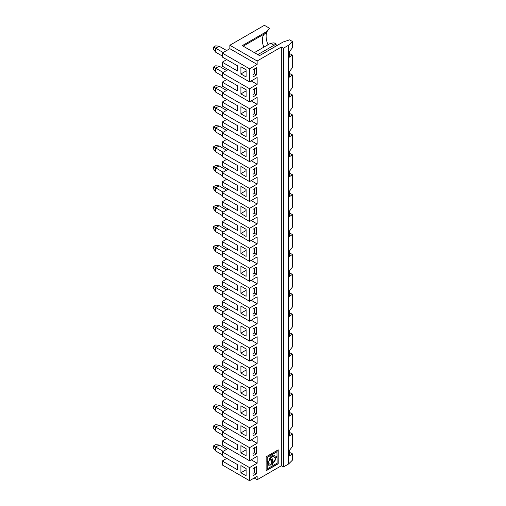 <?xml version="1.0" encoding="UTF-8"?>
<svg xmlns="http://www.w3.org/2000/svg" width="506" height="506" viewBox="0 0 506 506"><rect width="100%" height="100%" fill="white"/><g stroke="black" fill="none" stroke-linecap="round" stroke-linejoin="round"><path stroke-width="0.76" d="M256.453 426.703L253 428.696L253 435.875L256.453 433.882L256.453 426.703M253 433.484L254.379 432.681L254.379 427.899M254.379 432.681L256.453 433.882M246.093 428.696L240.913 425.704L240.913 432.883L246.093 435.875L246.093 428.696M213.627 49.43L213.627 47.033L215.701 45.837L219.155 46.236L215.701 48.234L215.701 52.219L213.627 49.43M223.159 52.535L213.627 47.033M240.913 385.825L240.913 393.004L246.093 395.996L246.093 388.817L240.913 385.825M246.093 390.012L240.913 393.004M237.459 384.826L237.459 390.012L222.26 381.239L222.26 385.186L249.547 400.935L249.547 387.855L222.26 372.106L222.26 376.053L237.459 384.826M253 393.598L254.379 392.801L254.379 388.02M254.379 392.801L256.453 393.997L256.453 386.818L253 388.817L253 395.996L256.453 393.997M249.547 68.81L222.26 53.054L229.857 48.671L229.857 45.243L257.143 60.992L257.143 64.42L249.547 68.81L249.547 81.89L257.143 77.507L257.143 84.363L249.547 88.752L249.547 101.832L257.143 97.443L257.143 104.306L249.547 108.689L249.547 121.769L257.143 117.386L257.143 124.242L249.547 128.632L249.547 141.712L257.143 137.322L257.143 144.185L249.547 148.574L249.547 161.654L257.143 157.265L257.143 164.127L249.547 168.511L249.547 181.591L257.143 177.208L257.143 184.064L249.547 188.453L249.547 201.533L257.143 197.144L257.143 204.007L249.547 208.39L249.547 221.476L257.143 217.087L257.143 223.949L249.547 228.332L249.547 241.413L257.143 237.029L257.143 243.886L249.547 248.275L249.547 261.355L257.143 256.966L257.143 263.828L249.547 268.212L249.547 281.298L257.143 276.909L257.143 283.765L249.547 288.154L249.547 301.234L257.143 296.851L257.143 303.708L249.547 308.097L249.547 321.177L257.143 316.788L257.143 323.65L249.547 328.033L249.547 341.114L257.143 336.73L257.143 343.587L249.547 347.976L249.547 361.056L257.143 356.673L257.143 363.529L249.547 367.919L249.547 380.999L257.143 376.609L257.143 383.472L251.204 380.038M213.627 348.533L213.627 346.142L215.701 344.947L219.155 345.345L215.701 347.337L215.701 351.328L213.627 348.533M213.627 346.142L223.159 351.645M213.627 326.199L215.701 327.401L219.155 325.402L215.701 325.004L213.627 326.199L213.627 328.596L215.701 331.386L222.26 335.174M289.337 332.632L292.373 334.175L289.337 336.37L289.337 330.88L292.373 326.996L292.373 314.239L289.337 316.427L289.337 310.937L292.373 307.06L292.373 294.296L289.337 296.484L289.337 290.994L292.373 287.117L292.373 274.353L289.337 276.548L289.337 271.058L292.373 267.181L292.373 254.417L289.337 256.605L289.337 251.115L292.373 247.238L292.373 234.474L289.337 236.663L289.337 231.172L292.373 227.295L292.373 214.538L289.337 216.726L289.337 211.236L292.373 207.359L292.373 194.595L289.337 196.783L289.337 191.293L292.373 187.416L292.373 174.652L289.337 176.847L289.337 171.351L292.373 167.473L292.373 154.716L289.337 156.904L289.337 151.414L292.373 147.537L292.373 134.773L289.337 136.962L289.337 131.471L292.373 127.594L292.373 114.83L289.337 117.025L289.337 111.529L292.373 107.651L292.373 94.894L289.337 97.082L289.337 91.592L292.373 87.715L292.373 74.951L289.337 77.14L289.337 71.65L292.373 67.772L292.373 55.009L289.337 57.203L289.337 51.713L292.373 47.83L292.373 41.454L289.609 39.854L283.075 42.036L259.559 55.609L242.292 45.641L265.776 32.08L269.571 28.285L264.398 25.3L229.857 45.243M292.373 334.175L292.373 346.939L289.337 350.816L289.337 356.306L292.373 354.118L292.373 366.882L289.337 370.759L289.337 376.249L292.373 374.06L292.373 386.818L289.337 390.702L289.337 396.192L292.373 393.997L292.373 406.761L289.337 410.638L289.337 416.128L292.373 413.94L292.373 426.703L289.337 430.581L289.337 436.071L292.373 433.882L289.337 432.333M253 373.662L254.379 372.865L254.379 368.077M249.547 367.919L222.26 352.163L222.26 356.11L237.459 364.883L237.459 370.069L222.26 361.297L222.26 365.243L249.547 380.999M249.547 347.976L222.26 332.221L222.26 336.174L237.459 344.947L237.459 350.133L222.26 341.354L226.751 338.767M219.155 345.345L226.612 349.652M222.26 355.117L215.701 351.328M257.143 363.529L251.204 360.101M222.26 352.163L228.2 348.735M249.547 361.056L222.26 345.307L222.26 341.354M253 353.719L254.379 352.922L256.453 354.118L256.453 346.939L253 348.931L253 356.11L256.453 354.118M246.093 368.874L240.913 365.882L240.913 373.061L246.093 376.053L246.093 368.874M253 368.874L253 376.053L256.453 374.06L256.453 366.882L253 368.874M246.093 370.069L240.913 373.061M254.379 372.865L256.453 374.06M223.159 331.702L215.701 327.401L215.701 331.386M213.627 306.263L215.701 307.458L219.155 305.466L215.701 305.067L213.627 306.263L213.627 308.654L215.701 311.443L222.26 315.232M292.373 314.239L289.337 312.689M254.379 352.922L254.379 348.134M249.547 328.033L222.26 312.284L222.26 316.231L237.459 325.004L237.459 330.19L222.26 321.418L226.751 318.824M219.155 325.402L226.612 329.71M257.143 343.587L251.204 340.158M222.26 332.221L228.2 328.792M249.547 341.114L222.26 325.364L222.26 321.418M253 333.777L254.379 332.98L256.453 334.175L256.453 326.996L253 328.995L253 336.174L256.453 334.175M246.093 348.931L240.913 345.94L240.913 353.118L246.093 356.11L246.093 348.931M246.093 350.133L240.913 353.118M223.159 311.766L215.701 307.458L215.701 311.443M213.627 286.32L215.701 287.516L219.155 285.523L215.701 285.125L213.627 286.32L213.627 288.711L215.701 291.507L222.26 295.295M292.373 294.296L289.337 292.746M254.379 332.98L254.379 328.198M249.547 308.097L222.26 292.341L222.26 296.288L237.459 305.067L237.459 310.248L222.26 301.475L226.751 298.882M219.155 305.466L226.612 309.773M257.143 323.65L251.204 320.222M222.26 312.284L228.2 308.856M249.547 321.177L222.26 305.422L222.26 301.475M253 313.84L254.379 313.043L256.453 314.239L256.453 307.06L253 309.052L253 316.231L256.453 314.239M246.093 328.995L240.913 326.003L240.913 333.182L246.093 336.174L246.093 328.995M246.093 330.19L240.913 333.182M223.159 291.823L215.701 287.516L215.701 291.507M213.627 266.377L215.701 267.579L219.155 265.58L215.701 265.182L213.627 266.377L213.627 268.775L215.701 271.564L222.26 275.353M292.373 274.353L289.337 272.81M254.379 313.043L254.379 308.255M249.547 288.154L222.26 272.405L222.26 276.352L237.459 285.125L237.459 290.311L222.26 281.532L226.751 278.945M219.155 285.523L226.612 289.83M257.143 303.708L251.204 300.279M222.26 292.341L228.2 288.913M249.547 301.234L222.26 285.485L222.26 281.532M253 293.897L254.379 293.1L256.453 294.296L256.453 287.117L253 289.109L253 296.288L256.453 294.296M246.093 309.052L240.913 306.06L240.913 313.239L246.093 316.231L246.093 309.052M246.093 310.248L240.913 313.239M223.159 271.886L215.701 267.579L215.701 271.564M213.627 246.441L215.701 247.636L219.155 245.644L215.701 245.246L213.627 246.441L213.627 248.832L215.701 251.621L222.26 255.41M292.373 254.417L289.337 252.867M254.379 293.1L254.379 288.312M249.547 268.212L222.26 252.462L222.26 256.409L237.459 265.182L237.459 270.368L222.26 261.596L226.751 259.002M219.155 265.58L226.612 269.888M257.143 283.765L251.204 280.337M222.26 272.405L228.2 268.971M249.547 281.298L222.26 265.542L222.26 261.596M253 273.955L254.379 273.158L256.453 274.353L256.453 267.174L253 269.173L253 276.352L256.453 274.353M246.093 289.109L240.913 286.124L240.913 293.297L246.093 296.288L246.093 289.109M246.093 290.311L240.913 293.297M223.159 251.944L215.701 247.636L215.701 251.621M213.627 226.498L215.701 227.694L219.155 225.701L215.701 225.303L213.627 226.498L213.627 228.889L215.701 231.685L222.26 235.473M292.373 234.474L289.337 232.924M254.379 273.158L254.379 268.376M249.547 248.275L222.26 232.52L222.26 236.466L237.459 245.246L237.459 250.426L222.26 241.653L226.751 239.06M219.155 245.644L226.612 249.951M257.143 263.828L251.204 260.4M222.26 252.462L228.2 249.034M249.547 261.355L222.26 245.6L222.26 241.653M253 254.018L254.379 253.221L256.453 254.417L256.453 247.238L253 249.23L253 256.409L256.453 254.417M246.093 269.173L240.913 266.181L240.913 273.36L246.093 276.352L246.093 269.173M246.093 270.368L240.913 273.36M223.159 232.001L215.701 227.694L215.701 231.685M213.627 206.562L215.701 207.757L219.155 205.759L215.701 205.36L213.627 206.562L213.627 208.953L215.701 211.742L222.26 215.531M292.373 214.538L289.337 212.988M254.379 253.221L254.379 248.433M249.547 228.332L222.26 212.583L222.26 216.53L237.459 225.303L237.459 230.489L222.26 221.71L226.751 219.123M219.155 225.701L226.612 230.009M257.143 243.886L251.204 240.458M222.26 232.52L228.2 229.091M249.547 241.413L222.26 225.663L222.26 221.71M253 234.076L254.379 233.279L256.453 234.474L256.453 227.295L253 229.288L253 236.466L256.453 234.474M246.093 249.23L240.913 246.239L240.913 253.417L246.093 256.409L246.093 249.23M246.093 250.426L240.913 253.417M223.159 212.065L215.701 207.757L215.701 211.742M213.627 186.619L215.701 187.815L219.155 185.822L215.701 185.424L213.627 186.619L213.627 189.01L215.701 191.806L222.26 195.594M292.373 194.595L289.337 193.045M254.379 233.279L254.379 228.491M249.547 208.39L222.26 192.641L222.26 196.587L237.459 205.36L237.459 210.547L222.26 201.774L226.751 199.181M219.155 205.759L226.612 210.066M257.143 223.949L251.204 220.515M222.26 212.583L228.2 209.149M249.547 221.476L222.26 205.721L222.26 201.774M253 214.133L254.379 213.336L256.453 214.538L256.453 207.359L253 209.351L253 216.53L256.453 214.538M246.093 229.288L240.913 226.302L240.913 233.481L246.093 236.466L246.093 229.288M246.093 230.489L240.913 233.481M223.159 192.122L215.701 187.815L215.701 191.806M213.627 166.676L215.701 167.872L219.155 165.879L215.701 165.481L213.627 166.676L213.627 169.074L215.701 171.863L222.26 175.652M292.373 174.652L289.337 173.103M254.379 213.336L254.379 208.554M249.547 188.453L222.26 172.698L222.26 176.651L237.459 185.424L237.459 190.604L222.26 181.831L226.751 179.238M219.155 185.822L226.612 190.13M257.143 204.007L251.204 200.578M222.26 192.641L228.2 189.212M249.547 201.533L222.26 185.778L222.26 181.831M253 194.196L254.379 193.4L256.453 194.595L256.453 187.416L253 189.408L253 196.587L256.453 194.595M246.093 209.351L240.913 206.359L240.913 213.538L246.093 216.53L246.093 209.351M246.093 210.547L240.913 213.538M223.159 172.179L215.701 167.872L215.701 171.863M213.627 146.74L215.701 147.935L219.155 145.937L215.701 145.538L213.627 146.74L213.627 149.131L215.701 151.92L222.26 155.709M292.373 154.716L289.337 153.166M254.379 193.4L254.379 188.611M249.547 168.511L222.26 152.761L222.26 156.708L237.459 165.481L237.459 170.667L222.26 161.895L226.751 159.301M219.155 165.879L226.612 170.187M257.143 184.064L251.204 180.636M222.26 172.698L228.2 169.27M249.547 181.591L222.26 165.841L222.26 161.895M253 174.254L254.379 173.457L256.453 174.652L256.453 167.473L253 169.472L253 176.645L256.453 174.652M246.093 189.408L240.913 186.417L240.913 193.596L246.093 196.587L246.093 189.408M246.093 190.604L240.913 193.596M223.159 152.243L215.701 147.935L215.701 151.92M213.627 126.797L215.701 127.993L219.155 126L215.701 125.602L213.627 126.797L213.627 129.188L215.701 131.984L222.26 135.772M292.373 134.773L289.337 133.223M254.379 173.457L254.379 168.669M249.547 148.574L222.26 132.819L222.26 136.765L237.459 145.538L237.459 150.725L222.26 141.952L226.751 139.359M219.155 145.937L226.612 150.244M257.143 164.127L251.204 160.693M222.26 152.761L228.2 149.327M249.547 161.654L222.26 145.899L222.26 141.952M253 154.317L254.379 153.514L256.453 154.716L256.453 147.537L253 149.529L253 156.708L256.453 154.716M246.093 169.472L240.913 166.48L240.913 173.659L246.093 176.645L246.093 169.472M246.093 170.667L240.913 173.659M223.159 132.3L215.701 127.993L215.701 131.984M213.627 106.855L215.701 108.05L219.155 106.058L215.701 105.659L213.627 106.855L213.627 109.252L215.701 112.041L222.26 115.83M292.373 114.83L289.337 113.287M254.379 153.514L254.379 148.732M249.547 128.632L222.26 112.876L222.26 116.829L237.459 125.602L237.459 130.782L222.26 122.009L226.751 119.416M219.155 126L226.612 130.308M257.143 144.185L251.204 140.757M222.26 132.819L228.2 129.391M249.547 141.712L222.26 125.956L222.26 122.009M253 134.375L254.379 133.578L256.453 134.773L256.453 127.594L253 129.587L253 136.765L256.453 134.773M246.093 149.529L240.913 146.538L240.913 153.716L246.093 156.708L246.093 149.529M246.093 150.725L240.913 153.716M223.159 112.357L215.701 108.05L215.701 112.041M213.627 86.918L215.701 88.114L219.155 86.121L215.701 85.716L213.627 86.918L213.627 89.309L215.701 92.098L222.26 95.887M292.373 94.894L289.337 93.344M254.379 133.578L254.379 128.79M249.547 108.689L222.26 92.94L222.26 96.886L237.459 105.659L237.459 110.846L222.26 102.073L226.751 99.48M219.155 106.058L226.612 110.365M257.143 124.242L251.204 120.814M222.26 112.876L228.2 109.448M249.547 121.769L222.26 106.02L222.26 102.073M253 114.432L254.379 113.635L256.453 114.83L256.453 107.651L253 109.65L253 116.829L256.453 114.83M246.093 129.587L240.913 126.595L240.913 133.774L246.093 136.765L246.093 129.587M246.093 130.782L240.913 133.774M213.627 448.24L213.627 445.843L215.701 444.647L219.155 445.046L215.701 447.038L215.701 451.029L213.627 448.24M213.627 445.843L223.159 451.346M223.159 431.409L213.627 425.907L213.627 428.297L215.701 431.087L222.26 434.875M289.337 452.269L292.373 453.819L289.337 456.014L289.337 450.517L292.373 446.64L292.373 433.882M292.373 453.819L292.373 460.201L288.597 463.977L283.392 466.981L281.323 465.786L257.143 479.745L254.176 478.031M253 473.363L254.379 472.566L254.379 467.778M249.547 400.935L257.143 396.552L257.143 403.408L249.547 407.798L249.547 420.878L257.143 416.489L257.143 423.351L249.547 427.741L249.547 440.821L257.143 436.431L257.143 443.294L249.547 447.677L249.547 460.757L257.143 456.374L257.143 463.23L249.547 467.62L222.26 451.864L222.26 455.817L237.459 464.59L237.459 469.77L222.26 460.998L226.751 458.404M249.547 447.677L222.26 431.928L222.26 435.875L237.459 444.647L237.459 449.834L222.26 441.061L226.751 438.468M253 453.42L254.379 452.623L256.453 453.819L256.453 446.64L253 448.639L253 455.817L256.453 453.819M246.093 468.575L240.913 465.583L240.913 472.762L246.093 475.754L246.093 468.575M253 475.754L256.453 473.761L256.453 466.583L253 468.575L253 475.754M254.379 472.566L256.453 473.761M246.093 469.77L240.913 472.762M257.143 479.745L257.143 476.31L249.547 480.7L222.26 464.944L222.26 460.998M249.547 467.62L249.547 480.7M249.547 460.757L222.26 445.008L222.26 441.061M257.143 463.23L251.204 459.802M222.26 451.864L228.2 448.436M222.26 454.818L215.701 451.029M219.155 445.046L226.612 449.353M278.211 463.793L278.211 449.834L266.124 456.81L266.124 470.77L278.211 463.793L278.041 449.935M266.124 470.567L278.041 463.692M268.104 461.478A5.509 3.181 120 0 0 269.243 463.8L269.413 463.901A5.509 3.181 120 0 1 268.275 461.377L267.029 461.896L267.029 457.329L276.965 451.592L277.136 463.173L267.2 468.91L267.2 462.142L268.654 465.216L272.101 464.9L277.136 456.26L276.061 456.88A5.509 3.181 120 0 1 272.702 463.275L272.532 458.917M267.2 462.142L267.2 468.91M267.2 461.997L267.2 457.43L277.136 451.694M273.506 456.614A2.846 1.644 120 0 0 273.417 456.564A2.846 1.644 120 0 0 271.222 457.323A2.846 1.644 120 0 0 269.983 460.194L269.084 460.713M270.153 460.289L269.078 460.915A4.371 2.524 120 0 1 270.982 456.513A4.371 2.524 120 0 1 274.353 455.343A4.371 2.524 120 0 1 275.258 457.348L274.182 457.968A2.846 1.644 120 0 0 273.594 456.659A2.846 1.644 120 0 0 271.393 457.424A2.846 1.644 120 0 0 270.153 460.289L269.983 460.194M269.413 463.901A5.509 3.181 120 0 0 271.627 463.894L271.627 459.442L272.702 458.822L272.702 463.275M276.965 457.854L276.965 456.361L271.931 464.805L268.566 465.166M254.379 452.623L254.379 447.835M240.913 445.647L240.913 452.826L246.093 455.817L246.093 448.639L240.913 445.647M246.093 449.834L240.913 452.826M213.627 425.907L215.701 424.705L219.155 425.103L215.701 427.102L215.701 431.087M219.155 425.103L226.612 429.411M223.159 92.421L215.701 88.114L215.701 92.098M226.612 70.486L219.155 66.178L215.701 65.78L213.627 66.975L213.627 69.366L215.701 72.162L222.26 75.951M292.373 74.951L289.337 73.402M254.379 113.635L254.379 108.847M249.547 88.752L222.26 72.997L222.26 76.944L237.459 85.716L237.459 90.903L222.26 82.13L226.751 79.537M219.155 86.121L226.612 90.422M257.143 104.306L251.204 100.871M222.26 92.94L228.2 89.505M249.547 101.832L222.26 86.077L222.26 82.13M253 94.495L254.379 93.692L256.453 94.894L256.453 87.715L253 89.707L253 96.886L256.453 94.894M246.093 109.65L240.913 106.658L240.913 113.837L246.093 116.829L246.093 109.65M246.093 110.846L240.913 113.837M276.143 44.041L274.069 42.846L270.615 43.244L274.069 45.243L276.143 44.041L276.143 46.04M274.069 47.235L274.069 45.243L257.832 54.61M222.26 431.928L228.2 428.493M249.547 427.741L222.26 411.985L222.26 415.932L237.459 424.705L237.459 429.891L222.26 421.118L222.26 425.065L249.547 440.821M222.26 421.118L226.751 418.525M222.26 411.985L228.2 408.557M249.547 407.798L222.26 392.042L222.26 395.996L237.459 404.768L237.459 409.949L222.26 401.176L222.26 405.129L249.547 420.878M222.26 401.176L226.751 398.583M222.26 392.042L228.2 388.614M222.26 381.239L226.751 378.646M222.26 372.106L228.2 368.672M222.26 361.297L226.751 358.703M222.26 72.997L228.2 69.569M222.26 53.054L222.26 57.007L237.459 65.78L237.459 70.96L222.26 62.187L222.26 66.141L249.547 81.89M222.26 62.187L226.751 59.594M257.143 60.992L281.323 47.033L283.392 48.228L288.597 45.224L292.373 41.454M264.967 33.605A14.655 8.463 -120 0 0 264.107 34.376A14.655 8.463 -120 0 0 263.841 47.159M243.203 46.166L265.776 33.13L269.571 28.285M266.94 31.758A16.616 9.595 -120 0 0 268.016 44.749M265.776 33.13L265.776 32.08M257.143 84.363L251.204 80.935M254.379 93.692L254.379 88.911M246.093 96.886L246.093 89.707L240.913 86.716L240.913 93.895L246.093 96.886M246.093 90.903L240.913 93.895M253 74.553L254.379 73.756L254.379 68.968M254.379 73.756L256.453 74.951L256.453 67.772L253 69.765L253 76.944L256.453 74.951M246.093 76.944L246.093 69.765L240.913 66.773L240.913 73.952L246.093 76.944M246.093 70.96L240.913 73.952M257.143 64.42L229.857 48.671M223.159 72.478L215.701 68.171L215.701 72.162M219.155 66.178L215.701 68.171L213.627 66.975M222.26 56.008L215.701 52.219M219.155 46.236L226.612 50.543M254.379 52.618L270.615 43.244M283.392 48.228L283.392 466.981M288.597 45.224L288.597 463.977M281.323 47.033L281.323 465.786M256.453 413.94L256.453 406.761L253 408.753L253 415.932L256.453 413.94L254.379 412.744L254.379 407.956M257.143 383.472L249.547 387.855M292.373 55.009L289.337 53.465M289.337 352.568L292.373 354.118M289.337 372.511L292.373 374.06M289.337 392.454L292.373 393.997M289.337 412.39L292.373 413.94M274.265 455.299A4.371 2.524 -60 0 1 275.081 457.247L274.176 457.772M215.701 364.889L219.155 365.288L215.701 367.28L215.701 371.265L213.627 368.476L213.627 366.085L215.701 364.889M213.627 366.085L223.159 371.587M219.155 365.288L226.612 369.595M222.26 375.054L215.701 371.265M215.701 384.826L219.155 385.224L215.701 387.216L215.701 391.208L213.627 388.418L213.627 386.021L215.701 384.826M213.627 386.021L223.159 391.524M219.155 385.224L226.612 389.531M253 413.541L254.379 412.744M222.26 394.996L215.701 391.208M246.093 415.932L246.093 408.753L240.913 405.761L240.913 412.94L246.093 415.932M246.093 409.949L240.913 412.94M257.143 403.408L251.204 399.98M215.701 404.768L219.155 405.167L215.701 407.159L215.701 411.15L213.627 408.355L213.627 405.964L215.701 404.768M213.627 405.964L223.159 411.467M219.155 405.167L226.612 409.474M222.26 414.939L215.701 411.15M246.093 429.891L240.913 432.883M257.143 423.351L251.204 419.923M257.143 443.294L251.204 439.859"/></g></svg>
